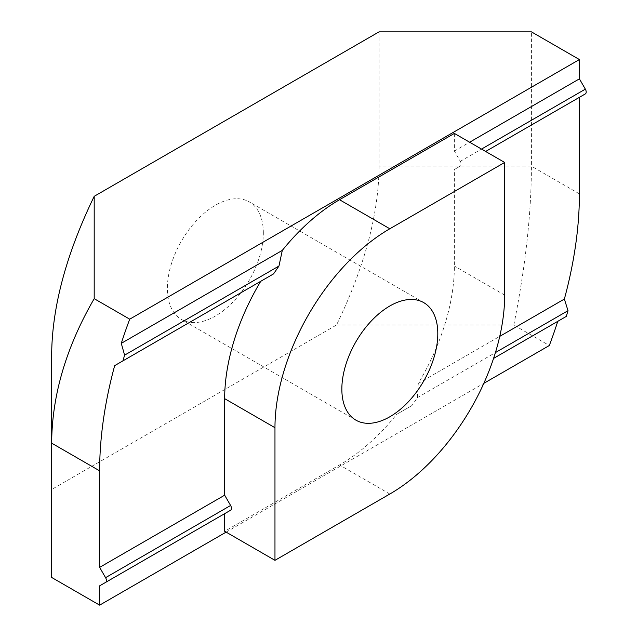 <?xml version="1.0" encoding="UTF-8"?>
<svg xmlns="http://www.w3.org/2000/svg" width="637" height="637" viewBox="0 0 637 637"><rect width="100%" height="100%" fill="white"/><g stroke="black" fill="none" stroke-linecap="round" stroke-linejoin="round"><path stroke-width="0.48" stroke-dasharray="3.19 2.39" d="M263.336 232.967A67.848 39.175 120 0 0 249.282 201.905A67.848 39.175 120 0 0 197 220.083A67.848 39.175 120 0 0 167.38 288.37A67.848 39.175 120 0 0 181.434 319.424A67.848 39.175 120 0 0 233.715 301.245A67.848 39.175 120 0 0 263.336 232.967M454.372 133.412L454.372 151.041L460.312 161.328A4.109 2.373 60 0 1 460.312 166.082L454.372 169.506L454.372 266.035A162.427 93.782 -60 0 1 418.278 383.41L417.394 397.639L411.956 405.53L396.732 414.313A162.427 93.782 -60 0 1 339.521 464.97L224.662 531.282M454.372 151.041L469.636 142.226M460.312 166.082L454.372 169.506M579.407 97.326L585.347 93.894M418.278 383.41L499.742 336.376M411.956 405.53L396.732 414.313M557.757 321.351L566.309 316.406M226.119 532.126L483.817 383.347M51.653 577.448L51.653 355.183M379.063 31.85L379.063 166.153C378.76 214.024 364.579 266.983 336.519 325.013L51.653 489.487M336.519 325.013L513.804 325.013L549.325 345.525M513.804 325.013C525.429 266.983 531.306 214.024 531.425 166.153L531.425 31.85M504.679 295.082L454.372 266.035M389.82 494.017L339.521 464.97M460.312 161.328L481.516 149.09M417.394 397.639L495.419 352.587M579.407 193.855L531.425 166.153L379.063 166.153M423.748 302.631L249.282 201.905M355.9 420.149L181.434 319.424"/><path stroke-width="0.96" d="M341.846 389.096A67.848 39.175 -60 0 1 371.459 320.809A67.848 39.175 -60 0 1 423.748 302.631A67.848 39.175 -60 0 1 437.802 333.692A67.848 39.175 -60 0 1 408.182 401.971A67.848 39.175 -60 0 1 355.9 420.149A67.848 39.175 -60 0 1 341.846 389.096M278.966 266.035L282.302 250.389A162.427 93.782 -60 0 1 339.521 199.723L454.372 133.412L504.679 162.459L504.679 295.082A162.427 93.782 120 0 1 389.82 494.017L274.969 560.329L224.662 531.282L224.662 513.661L230.602 510.229A4.109 2.373 -120 0 0 230.602 505.483L224.662 495.188L224.662 398.658A162.427 93.782 -60 0 1 260.756 281.291L273.52 273.918L278.966 266.035L124.605 355.151L122.909 360.876L273.52 273.918M504.679 162.459L389.82 228.771A162.427 93.782 120 0 0 274.969 427.706L224.662 398.658M274.969 560.329L274.969 427.706M94.196 298.673C66.137 347.221 51.955 395.378 51.653 443.145L51.653 355.183C51.955 307.305 66.137 254.354 94.196 196.315L94.196 298.673L129.717 319.177A339.25 195.87 120 0 0 121.277 343.351L282.302 250.389M121.277 343.351L124.605 355.151M499.742 336.376L564.366 299.064A339.25 195.87 120 0 0 579.407 193.855L579.407 97.326L485.633 151.463L585.347 93.894A4.109 2.373 -120 0 0 585.347 89.148L579.407 78.853L579.407 59.552L531.425 31.85L379.063 31.85L94.196 196.315M469.636 142.226L579.407 78.853M122.909 360.876L114.668 365.638A339.25 195.87 120 0 0 99.635 470.847L99.635 567.376L224.662 495.188M260.756 281.291L114.668 365.638M99.635 567.376L105.575 577.663L230.602 505.483M483.817 383.347L549.325 345.525A339.25 195.87 120 0 0 557.757 321.351L493.564 358.408L566.309 316.406L568.013 310.681L564.366 299.064M230.602 510.229L105.575 582.417A4.109 2.373 -120 0 0 105.575 577.663M105.575 582.417L99.635 585.841L99.635 605.15L226.119 532.126M224.662 513.661L99.635 585.841M99.635 470.847L51.653 443.145L51.653 577.448L99.635 605.15M579.407 59.552L129.717 319.177M389.82 228.771L339.521 199.723M481.516 149.09L585.347 89.148M495.419 352.587L568.013 310.681"/></g></svg>
